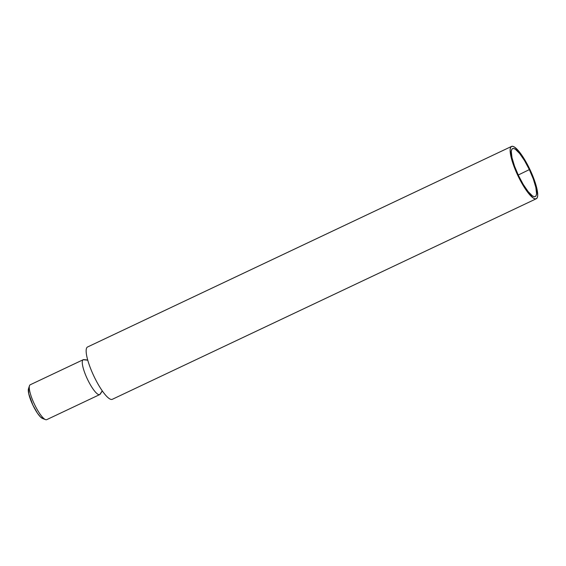 <?xml version="1.0" encoding="UTF-8"?>
<svg xmlns="http://www.w3.org/2000/svg" width="566" height="566" viewBox="0 0 566 566"><rect width="100%" height="100%" fill="white"/><g stroke="black" fill="none" stroke-linecap="round" stroke-linejoin="round"><path stroke-width="0.85" d="M529.352 169.609L518.237 175.021L529.352 169.609L533.313 178.998L535.839 187.41L536.554 193.565L536.186 195.482L535.344 196.522L534.063 196.643L532.394 195.843L528.156 191.619L523.274 184.495L518.491 175.559A26.524 6.184 -115.3 0 1 511.572 149.94A26.524 6.184 -115.3 0 1 529.352 169.609A26.524 6.184 -115.3 0 1 533.596 196.501A26.524 6.184 -115.3 0 1 518.491 175.559L514.536 166.171L512.011 157.758L511.296 151.603L511.664 149.686L512.506 148.646L513.787 148.525L515.449 149.325L519.687 153.556L524.569 160.673L529.352 169.609M46.759 419.632A19.294 4.5 -115.3 0 1 45.492 419.618A19.294 4.5 -115.3 0 1 34.392 404.145A19.294 4.5 -115.3 0 1 29.474 385.75A19.294 4.5 -115.3 0 1 30.154 384.809A19.294 4.5 64.7 0 0 34.448 404.265A19.294 4.5 64.7 0 0 46.709 419.661A19.294 4.5 64.7 0 0 46.759 419.632L99.644 394.622M29.474 385.75L28.477 388.814A16.881 3.934 64.7 0 0 32.778 404.909A16.881 3.934 64.7 0 0 42.492 418.444L45.492 419.618M87.475 347.029A28.937 6.742 64.7 0 0 93.921 376.206A28.937 6.742 64.7 0 0 112.309 399.306A28.937 6.742 64.7 0 0 112.393 399.263A28.937 6.742 64.7 0 1 94.013 376.39A28.937 6.742 64.7 0 1 87.475 347.029L511.466 146.467L87.475 347.029A28.937 6.742 64.7 0 1 87.645 346.944A28.937 6.742 64.7 0 0 87.56 346.986A28.937 6.742 64.7 0 0 87.475 347.029M536.384 198.701A28.937 6.742 -115.3 0 1 536.299 198.744A28.937 6.742 -115.3 0 1 517.911 175.651A28.937 6.742 -115.3 0 1 511.466 146.467A28.937 6.742 -115.3 0 1 511.551 146.424A28.937 6.742 -115.3 0 1 529.932 169.517A28.937 6.742 -115.3 0 1 536.384 198.701L537.297 197.569L537.7 195.475L536.922 188.761L534.163 179.578L529.847 169.34L524.632 159.591L519.305 151.822L514.685 147.217L512.86 146.339L511.466 146.467L510.546 147.606L510.15 149.7L510.928 156.414L513.68 165.59L517.996 175.828L523.217 185.577L528.545 193.346L533.165 197.959L534.983 198.836L536.384 198.701M100.472 393.504A19.294 4.5 -115.3 0 1 99.758 394.566L102.269 390.837L99.758 394.566A19.294 4.5 -115.3 0 1 99.701 394.594A19.294 4.5 -115.3 0 1 87.447 379.199A19.294 4.5 -115.3 0 1 83.152 359.743A19.294 4.5 64.7 0 0 87.504 379.319A19.294 4.5 64.7 0 0 99.758 394.566A19.294 4.5 64.7 0 0 100.189 394.162L102.34 390.943M87.702 359.997L83.846 359.615A19.294 4.5 64.7 0 0 83.152 359.743L87.751 360.174L83.152 359.743L30.154 384.809L83.152 359.743A19.294 4.5 -115.3 0 1 83.202 359.714L30.21 384.781A19.294 4.5 64.7 0 0 30.154 384.809A19.294 4.5 -115.3 0 1 30.267 384.76A19.294 4.5 64.7 0 0 30.21 384.781M42.79 418.536L40.455 416.944L37.498 413.265L32.878 405.122L28.753 393.795L28.533 388.651M112.309 399.306L536.299 198.744M46.709 419.661L99.701 394.594M87.56 346.986L511.551 146.424"/></g></svg>
